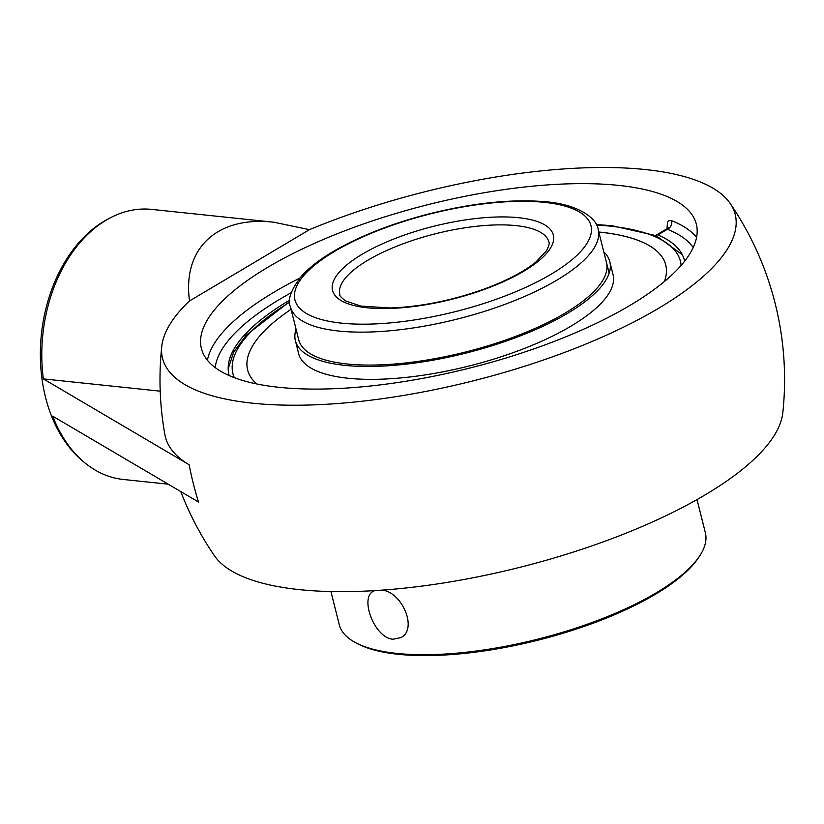 <?xml version="1.0" encoding="UTF-8"?>
<svg xmlns="http://www.w3.org/2000/svg" width="824" height="824" viewBox="0 0 824 824"><rect width="100%" height="100%" fill="white"/><g stroke="black" fill="none" stroke-linecap="round" stroke-linejoin="round"><path stroke-width="1.24" d="M730.229 203.528A295.219 97.572 -14.1 0 0 645.377 169.548A295.219 97.572 -14.1 0 0 309.453 229.669L273.774 222.212C217.175 215.723 182.197 248.426 189.551 300.945L189.201 301.151A295.219 97.572 -14.1 0 0 161.772 346.317A295.219 97.572 -14.1 0 0 472.646 380.997A295.219 97.572 -14.1 0 0 730.229 203.528A312.286 312.286 0 0 1 782.8 412.824A295.219 97.572 165.9 0 1 519.47 567.427A295.219 97.572 165.9 0 1 214.343 555.613A312.286 312.286 0 0 1 180.796 491.629M696.579 237.353A255.152 84.326 -14.1 0 0 671.56 220.647A6.788 5.83 -68.3 0 1 667.368 229.278L666.616 228.959L668.089 227.373L668.037 228.948M671.56 220.647L669.139 220.533L667.44 222.326L667.049 228.67M656.326 235.757L656.718 234.85L657.861 234.922A234.778 77.6 165.9 0 1 681.304 252.906A234.778 77.6 165.9 0 1 684.61 261.198M229.227 375.589A234.778 77.6 165.9 0 1 228.227 366.711A234.778 77.6 165.9 0 1 289.801 300.039M630.02 305.374A255.152 84.326 165.9 0 1 236.952 378.618A255.152 84.326 165.9 0 1 201.406 348.521A255.152 84.326 165.9 0 1 428.326 204.568A255.152 84.326 165.9 0 1 696.332 224.2A255.152 84.326 165.9 0 1 630.02 305.374M189.139 464.736A286.494 200.623 -84 0 0 198.512 502.022L52.726 416.182A135.775 95.079 96 0 0 84.336 462.398L82.421 460.801A134.24 94.008 -84 0 1 41.396 334.348A134.24 94.008 -84 0 1 107.779 219.163L109.983 218A135.775 95.079 96 0 0 43.363 378.896L189.139 464.736A311.627 103 -14.1 0 1 164.872 434.536A312.286 312.286 0 0 1 161.772 346.317M84.336 462.398A135.775 95.079 96 0 0 123.229 479.465L168.075 484.172M273.774 222.212L151.575 209.389A135.775 95.079 96 0 0 109.983 218M43.363 378.896L160.206 391.163M309.453 229.669L189.201 301.151M697.022 499.581L705.354 532.737A188.727 62.377 165.9 0 1 699.082 556.839A188.727 62.377 165.9 0 1 656.306 592.786A188.727 62.377 165.9 0 1 356.174 642.967A188.727 62.377 165.9 0 1 339.261 624.695L330.929 591.539M382.192 590.118C402.205 592.085 417.974 629.268 400.928 637.591L393.12 639.228C374.436 638.25 359.439 597.637 373.396 591.261L374.714 590.612M356.174 642.967L358.09 643.966A187.007 61.81 -14.1 0 0 537.763 640.248A187.007 61.81 -14.1 0 0 697.866 558.62L699.082 556.839M603.786 251.897A162.091 53.57 165.9 0 1 609.812 261.713A162.091 53.57 165.9 0 1 567.684 313.285A162.091 53.57 165.9 0 1 400.711 364.723A162.091 53.57 165.9 0 1 295.394 340.693A162.091 53.57 165.9 0 1 296.063 329.188M609.812 261.713L613.046 274.619A162.091 53.57 165.9 0 1 570.919 326.18A162.091 53.57 165.9 0 1 403.956 377.619A162.091 53.57 165.9 0 1 298.628 353.589L295.394 340.693M598.801 232.038A215.548 71.245 165.9 0 1 665.73 264.937A215.548 71.245 165.9 0 1 664.391 281.509M247.622 369.955A215.548 71.245 165.9 0 1 291.068 309.33A215.548 71.245 165.9 0 0 247.622 369.945A215.548 71.245 165.9 0 0 256.645 383.922M606.464 262.557A158.641 52.437 165.9 0 1 565.233 313.027A158.641 52.437 165.9 0 1 401.813 363.363A158.641 52.437 165.9 0 1 298.741 339.849A158.641 52.437 165.9 0 1 298.731 339.838L290.46 306.919A158.641 52.437 -14.1 0 0 393.542 330.434A158.641 52.437 -14.1 0 0 556.962 280.088A158.641 52.437 -14.1 0 0 598.193 229.618L609.142 273.218M598.791 232.007A215.548 71.245 165.9 0 1 665.73 264.916M215.177 367.586A248.364 82.091 165.9 0 1 291.222 292.705M299.751 278.141A255.152 84.326 -14.1 0 0 207.401 360.222M657.861 234.922L667.368 229.278A248.364 82.091 165.9 0 1 693.211 247.509M334.596 251.372A152.605 50.439 165.9 0 1 585.081 216.135A152.605 50.439 165.9 0 1 409.137 320.721A152.605 50.439 165.9 0 1 334.596 251.372M362.138 254.266A113.805 37.616 -14.1 0 0 417.737 305.982A113.805 37.616 -14.1 0 0 548.949 227.99A113.805 37.616 -14.1 0 0 362.138 254.266M367.813 260.24A107.779 35.617 165.9 0 1 478.826 226.034A107.779 35.617 165.9 0 1 548.856 242.009C549.824 242.513 549.083 245.387 546.611 250.64L535.847 262.084C523.734 271.817 506.472 280.819 484.048 289.111C451.81 300.564 420.528 306.858 390.195 307.98L360.809 306.075L345.781 301.028C341.218 297.629 339.22 295.466 339.797 294.529A107.779 35.617 165.9 0 1 367.813 260.24M596.514 225.065A230.699 76.251 165.9 0 1 610.234 226.147A230.699 76.251 165.9 0 1 681.108 265.421M234.304 377.649A230.699 76.251 165.9 0 1 289.791 302.109M666.616 228.959L656.718 234.85M290.46 306.919C287.246 299.885 290.996 289.533 301.728 275.865C309.227 267.646 319.619 259.591 332.896 251.711C359.388 236.2 391.493 223.572 429.201 213.838C471.884 203.198 509.726 199.099 542.748 201.53C579.365 203.765 597.472 219.338 598.193 229.618M596.236 224.519L612.036 225.725L656.007 235.633L682.313 254.729M228.186 368.802L233.686 352.085L246.17 335.203L289.77 301.491"/></g></svg>
